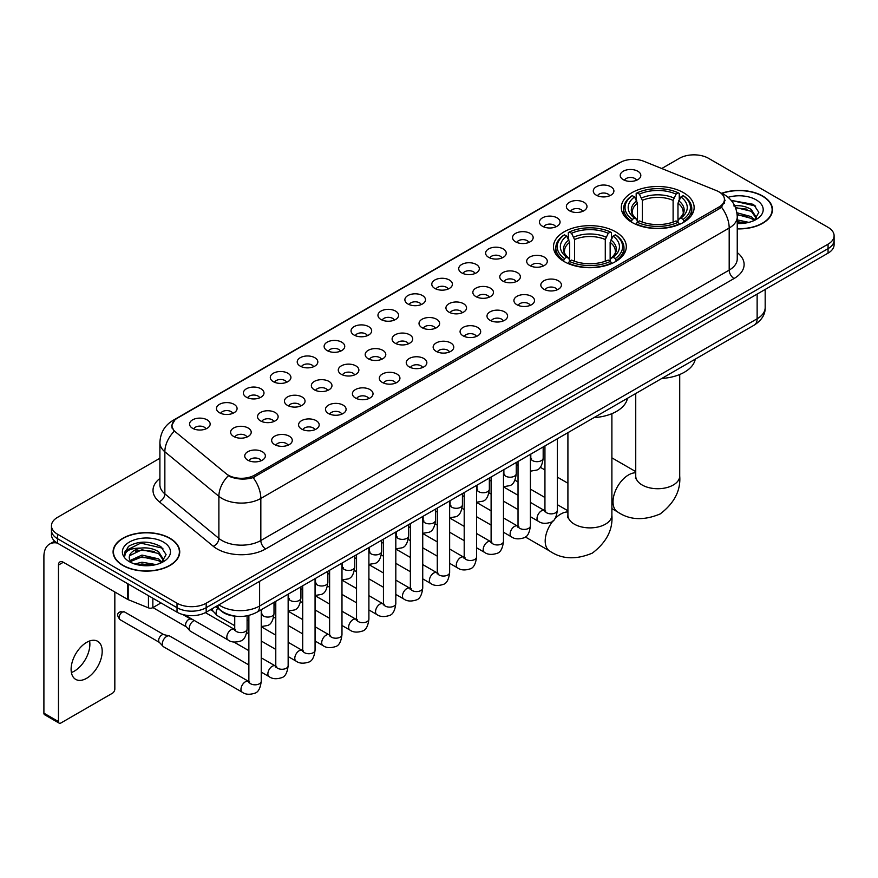 <?xml version="1.0" encoding="UTF-8"?>
<svg xmlns="http://www.w3.org/2000/svg" width="878" height="878" viewBox="0 0 878 878"><rect width="100%" height="100%" fill="white"/><g stroke="black" fill="none" stroke-linecap="round" stroke-linejoin="round"><path stroke-width="1.32" d="M615.654 231.825A36.415 21.028 0 0 0 575.968 227.259A36.415 21.028 0 0 0 553.48 246.685A36.415 21.028 0 0 0 564.148 261.556A36.415 21.028 0 0 0 603.834 266.111A36.415 21.028 0 0 0 626.31 246.685A36.415 21.028 0 0 0 615.654 231.825M683.468 192.666A36.415 21.028 0 0 0 643.783 188.101A36.415 21.028 0 0 0 621.306 207.526A36.415 21.028 0 0 0 631.973 222.397A36.415 21.028 0 0 0 671.659 226.952A36.415 21.028 0 0 0 694.136 207.526A36.415 21.028 0 0 0 683.468 192.666M596.316 195.19A10.306 5.948 180 0 1 594.263 193.5A10.306 5.948 180 0 1 597.677 186.103A10.306 5.948 180 0 1 610.89 186.773A10.306 5.948 180 0 1 612.932 193.5A10.306 5.948 180 0 1 596.316 195.19M609.628 195.805A6.179 3.567 0 0 0 607.971 194.06A6.179 3.567 0 0 0 601.88 193.16A6.179 3.567 0 0 0 597.567 195.805M569.394 210.731A10.306 5.948 180 0 1 567.353 209.041A10.306 5.948 180 0 1 570.766 201.644A10.306 5.948 180 0 1 583.969 202.313A10.306 5.948 180 0 1 586.021 209.041A10.306 5.948 180 0 1 569.394 210.731M582.718 211.346A6.179 3.567 0 0 0 581.06 209.601A6.179 3.567 0 0 0 574.969 208.701A6.179 3.567 0 0 0 570.656 211.346M542.483 226.272A10.306 5.948 180 0 1 540.431 224.581A10.306 5.948 180 0 1 543.844 217.184A10.306 5.948 180 0 1 557.058 217.854A10.306 5.948 180 0 1 559.099 224.581A10.306 5.948 180 0 1 542.483 226.272M555.796 226.886A6.179 3.567 0 0 0 554.139 225.141A6.179 3.567 0 0 0 548.048 224.241A6.179 3.567 0 0 0 543.734 226.886M515.562 241.812A10.306 5.948 180 0 1 513.52 240.122A10.306 5.948 180 0 1 516.933 232.725A10.306 5.948 180 0 1 530.136 233.394A10.306 5.948 180 0 1 532.189 240.122A10.306 5.948 180 0 1 515.562 241.812M528.885 242.427A6.179 3.567 0 0 0 527.228 240.682A6.179 3.567 0 0 0 521.137 239.782A6.179 3.567 0 0 0 516.824 242.427M488.651 257.342A10.306 5.948 180 0 1 486.599 255.663A10.306 5.948 180 0 1 490.012 248.265A10.306 5.948 180 0 1 503.226 248.935A10.306 5.948 180 0 1 505.267 255.663A10.306 5.948 180 0 1 488.651 257.342M501.964 257.967A6.179 3.567 0 0 0 500.306 256.222A6.179 3.567 0 0 0 494.215 255.322A6.179 3.567 0 0 0 489.902 257.967M461.729 272.882A10.306 5.948 180 0 1 459.688 271.203A10.306 5.948 180 0 1 463.101 263.806A10.306 5.948 180 0 1 476.304 264.476A10.306 5.948 180 0 1 478.356 271.203A10.306 5.948 180 0 1 461.729 272.882M475.053 273.508A6.179 3.567 0 0 0 473.396 271.763A6.179 3.567 0 0 0 467.305 270.863A6.179 3.567 0 0 0 462.991 273.508M434.819 288.423A10.306 5.948 180 0 1 432.766 286.744A10.306 5.948 180 0 1 436.179 279.347A10.306 5.948 180 0 1 449.393 280.016A10.306 5.948 180 0 1 451.435 286.744A10.306 5.948 180 0 1 434.819 288.423M448.131 289.049A6.179 3.567 0 0 0 446.474 287.304A6.179 3.567 0 0 0 440.383 286.404A6.179 3.567 0 0 0 436.07 289.049M407.897 303.964A10.306 5.948 180 0 1 405.856 302.284A10.306 5.948 180 0 1 409.269 294.887A10.306 5.948 180 0 1 422.472 295.546A10.306 5.948 180 0 1 424.524 302.284A10.306 5.948 180 0 1 407.897 303.964M421.22 304.578A6.179 3.567 0 0 0 419.563 302.844A6.179 3.567 0 0 0 413.472 301.944A6.179 3.567 0 0 0 409.159 304.578M380.986 319.504A10.306 5.948 180 0 1 378.934 317.825A10.306 5.948 180 0 1 382.347 310.428A10.306 5.948 180 0 1 395.561 311.086A10.306 5.948 180 0 1 397.602 317.825A10.306 5.948 180 0 1 380.986 319.504M394.299 320.119A6.179 3.567 0 0 0 392.642 318.385A6.179 3.567 0 0 0 386.55 317.474A6.179 3.567 0 0 0 382.237 320.119M354.064 335.045A10.306 5.948 180 0 1 352.023 333.366A10.306 5.948 180 0 1 355.436 325.968A10.306 5.948 180 0 1 368.639 326.627A10.306 5.948 180 0 1 370.692 333.366A10.306 5.948 180 0 1 354.064 335.045M367.388 335.659A6.179 3.567 0 0 0 365.731 333.925A6.179 3.567 0 0 0 359.64 333.014A6.179 3.567 0 0 0 355.327 335.659M327.154 350.585A10.306 5.948 180 0 1 325.101 348.906A10.306 5.948 180 0 1 328.515 341.509A10.306 5.948 180 0 1 341.729 342.168A10.306 5.948 180 0 1 343.77 348.906A10.306 5.948 180 0 1 327.154 350.585M340.466 351.2A6.179 3.567 0 0 0 338.809 349.466A6.179 3.567 0 0 0 332.718 348.555A6.179 3.567 0 0 0 328.405 351.2M300.232 366.126A10.306 5.948 180 0 1 298.191 364.447A10.306 5.948 180 0 1 301.604 357.05A10.306 5.948 180 0 1 314.807 357.708A10.306 5.948 180 0 1 316.859 364.447A10.306 5.948 180 0 1 300.232 366.126M313.556 366.741A6.179 3.567 0 0 0 311.899 365.007A6.179 3.567 0 0 0 305.807 364.096A6.179 3.567 0 0 0 301.494 366.741M273.321 381.667A10.306 5.948 180 0 1 271.269 379.987A10.306 5.948 180 0 1 274.682 372.59A10.306 5.948 180 0 1 287.896 373.249A10.306 5.948 180 0 1 289.938 379.987A10.306 5.948 180 0 1 273.321 381.667M286.634 382.281A6.179 3.567 0 0 0 284.977 380.547A6.179 3.567 0 0 0 278.886 379.636A6.179 3.567 0 0 0 274.573 382.281M246.4 397.207A10.306 5.948 180 0 1 244.358 395.517A10.306 5.948 180 0 1 247.772 388.131A10.306 5.948 180 0 1 260.975 388.789A10.306 5.948 180 0 1 263.027 395.517A10.306 5.948 180 0 1 246.4 397.207M259.723 397.822A6.179 3.567 0 0 0 258.066 396.088A6.179 3.567 0 0 0 251.975 395.177A6.179 3.567 0 0 0 247.662 397.822M219.489 412.748A10.306 5.948 180 0 1 217.437 411.058A10.306 5.948 180 0 1 220.85 403.671A10.306 5.948 180 0 1 234.064 404.33A10.306 5.948 180 0 1 236.105 411.058A10.306 5.948 180 0 1 219.489 412.748M232.802 413.362A6.179 3.567 0 0 0 231.144 411.628A6.179 3.567 0 0 0 225.053 410.717A6.179 3.567 0 0 0 220.74 413.362M192.567 428.288A10.306 5.948 180 0 1 190.526 426.598A10.306 5.948 180 0 1 193.939 419.201A10.306 5.948 180 0 1 207.142 419.871A10.306 5.948 180 0 1 209.194 426.598A10.306 5.948 180 0 1 192.567 428.288M205.891 428.903A6.179 3.567 0 0 0 204.234 427.158A6.179 3.567 0 0 0 198.143 426.258A6.179 3.567 0 0 0 193.829 428.903M623.226 179.65A10.306 5.948 180 0 1 621.185 177.96A10.306 5.948 180 0 1 624.598 170.573A10.306 5.948 180 0 1 637.801 171.232A10.306 5.948 180 0 1 639.853 177.96A10.306 5.948 180 0 1 623.226 179.65M636.55 180.264A6.179 3.567 0 0 0 634.893 178.53A6.179 3.567 0 0 0 628.802 177.619A6.179 3.567 0 0 0 624.488 180.264M529.697 265.507A10.306 5.948 180 0 1 527.656 263.828A10.306 5.948 180 0 1 531.069 256.431A10.306 5.948 180 0 1 544.272 257.089A10.306 5.948 180 0 1 546.325 263.828A10.306 5.948 180 0 1 529.697 265.507M543.021 266.122A6.179 3.567 0 0 0 541.364 264.388A6.179 3.567 0 0 0 535.273 263.488A6.179 3.567 0 0 0 530.96 266.122M502.787 281.048A10.306 5.948 180 0 1 500.745 279.369A10.306 5.948 180 0 1 504.159 271.971A10.306 5.948 180 0 1 517.361 272.63A10.306 5.948 180 0 1 519.403 279.369A10.306 5.948 180 0 1 502.787 281.048M516.11 281.662A6.179 3.567 0 0 0 514.442 279.928A6.179 3.567 0 0 0 508.351 279.017A6.179 3.567 0 0 0 504.038 281.662M475.865 296.588A10.306 5.948 180 0 1 473.824 294.909A10.306 5.948 180 0 1 477.237 287.512A10.306 5.948 180 0 1 490.44 288.171A10.306 5.948 180 0 1 492.492 294.909A10.306 5.948 180 0 1 475.865 296.588M489.189 297.203A6.179 3.567 0 0 0 487.531 295.469A6.179 3.567 0 0 0 481.44 294.558A6.179 3.567 0 0 0 477.127 297.203M448.954 312.129A10.306 5.948 180 0 1 446.913 310.45A10.306 5.948 180 0 1 450.326 303.053A10.306 5.948 180 0 1 463.529 303.711A10.306 5.948 180 0 1 465.57 310.45A10.306 5.948 180 0 1 448.954 312.129M462.278 312.744A6.179 3.567 0 0 0 460.61 311.01A6.179 3.567 0 0 0 454.519 310.099A6.179 3.567 0 0 0 450.205 312.744M422.033 327.67A10.306 5.948 180 0 1 419.991 325.99A10.306 5.948 180 0 1 423.405 318.593A10.306 5.948 180 0 1 436.607 319.252A10.306 5.948 180 0 1 438.66 325.99A10.306 5.948 180 0 1 422.033 327.67M435.356 328.284A6.179 3.567 0 0 0 433.699 326.55A6.179 3.567 0 0 0 427.608 325.639A6.179 3.567 0 0 0 423.295 328.284M395.122 343.21A10.306 5.948 180 0 1 393.081 341.531A10.306 5.948 180 0 1 396.494 334.134A10.306 5.948 180 0 1 409.697 334.792A10.306 5.948 180 0 1 411.738 341.531A10.306 5.948 180 0 1 395.122 343.21M408.446 343.825A6.179 3.567 0 0 0 406.777 342.091A6.179 3.567 0 0 0 400.686 341.18A6.179 3.567 0 0 0 396.373 343.825M368.2 358.751A10.306 5.948 180 0 1 366.159 357.061A10.306 5.948 180 0 1 369.572 349.674A10.306 5.948 180 0 1 382.786 350.333A10.306 5.948 180 0 1 384.827 357.061A10.306 5.948 180 0 1 368.2 358.751M381.524 359.365A6.179 3.567 0 0 0 379.867 357.631A6.179 3.567 0 0 0 373.776 356.72A6.179 3.567 0 0 0 369.462 359.365M341.29 374.291A10.306 5.948 180 0 1 339.248 372.601A10.306 5.948 180 0 1 342.661 365.215A10.306 5.948 180 0 1 355.864 365.874A10.306 5.948 180 0 1 357.906 372.601A10.306 5.948 180 0 1 341.29 374.291M354.613 374.906A6.179 3.567 0 0 0 352.945 373.161A6.179 3.567 0 0 0 346.854 372.261A6.179 3.567 0 0 0 342.541 374.906M314.368 389.832A10.306 5.948 180 0 1 312.327 388.142A10.306 5.948 180 0 1 315.74 380.745A10.306 5.948 180 0 1 328.954 381.414A10.306 5.948 180 0 1 330.995 388.142A10.306 5.948 180 0 1 314.368 389.832M327.692 390.447A6.179 3.567 0 0 0 326.034 388.702A6.179 3.567 0 0 0 319.943 387.802A6.179 3.567 0 0 0 315.63 390.447M287.457 405.373A10.306 5.948 180 0 1 285.416 403.682A10.306 5.948 180 0 1 288.829 396.285A10.306 5.948 180 0 1 302.032 396.955A10.306 5.948 180 0 1 304.073 403.682A10.306 5.948 180 0 1 287.457 405.373M300.781 405.987A6.179 3.567 0 0 0 299.113 404.242A6.179 3.567 0 0 0 293.022 403.342A6.179 3.567 0 0 0 288.708 405.987M260.536 420.913A10.306 5.948 180 0 1 258.494 419.223A10.306 5.948 180 0 1 261.907 411.826A10.306 5.948 180 0 1 275.121 412.495A10.306 5.948 180 0 1 277.163 419.223A10.306 5.948 180 0 1 260.536 420.913M273.859 421.528A6.179 3.567 0 0 0 272.202 419.783A6.179 3.567 0 0 0 266.111 418.883A6.179 3.567 0 0 0 261.798 421.528M233.625 436.443A10.306 5.948 180 0 1 231.583 434.764A10.306 5.948 180 0 1 234.997 427.366A10.306 5.948 180 0 1 248.2 428.036A10.306 5.948 180 0 1 250.241 434.764A10.306 5.948 180 0 1 233.625 436.443M246.948 437.068A6.179 3.567 0 0 0 245.28 435.323A6.179 3.567 0 0 0 239.189 434.423A6.179 3.567 0 0 0 234.876 437.068M543.844 289.213A10.306 5.948 180 0 1 541.792 287.534A10.306 5.948 180 0 1 545.205 280.137A10.306 5.948 180 0 1 558.419 280.795A10.306 5.948 180 0 1 560.46 287.534A10.306 5.948 180 0 1 543.844 289.213M557.157 289.828A6.179 3.567 0 0 0 555.5 288.094A6.179 3.567 0 0 0 549.409 287.183A6.179 3.567 0 0 0 545.095 289.828M516.923 304.754A10.306 5.948 180 0 1 514.881 303.064A10.306 5.948 180 0 1 518.294 295.677A10.306 5.948 180 0 1 531.497 296.336A10.306 5.948 180 0 1 533.55 303.064A10.306 5.948 180 0 1 516.923 304.754M530.246 305.368A6.179 3.567 0 0 0 528.589 303.634A6.179 3.567 0 0 0 522.487 302.723A6.179 3.567 0 0 0 518.185 305.368M490.012 320.294A10.306 5.948 180 0 1 487.959 318.604A10.306 5.948 180 0 1 491.373 311.218A10.306 5.948 180 0 1 504.587 311.877A10.306 5.948 180 0 1 506.628 318.604A10.306 5.948 180 0 1 490.012 320.294M503.324 320.909A6.179 3.567 0 0 0 501.667 319.175A6.179 3.567 0 0 0 495.576 318.264A6.179 3.567 0 0 0 491.263 320.909M463.09 335.835A10.306 5.948 180 0 1 461.049 334.145A10.306 5.948 180 0 1 464.462 326.748A10.306 5.948 180 0 1 477.665 327.417A10.306 5.948 180 0 1 479.717 334.145A10.306 5.948 180 0 1 463.09 335.835M476.414 336.45A6.179 3.567 0 0 0 474.757 334.705A6.179 3.567 0 0 0 468.665 333.805A6.179 3.567 0 0 0 464.352 336.45M436.179 351.376A10.306 5.948 180 0 1 434.127 349.685A10.306 5.948 180 0 1 437.54 342.288A10.306 5.948 180 0 1 450.754 342.958A10.306 5.948 180 0 1 452.796 349.685A10.306 5.948 180 0 1 436.179 351.376M449.492 351.99A6.179 3.567 0 0 0 447.835 350.245A6.179 3.567 0 0 0 441.744 349.345A6.179 3.567 0 0 0 437.431 351.99M409.258 366.916A10.306 5.948 180 0 1 407.216 365.226A10.306 5.948 180 0 1 410.63 357.829A10.306 5.948 180 0 1 423.833 358.498A10.306 5.948 180 0 1 425.885 365.226A10.306 5.948 180 0 1 409.258 366.916M422.581 367.531A6.179 3.567 0 0 0 420.924 365.786A6.179 3.567 0 0 0 414.833 364.886A6.179 3.567 0 0 0 410.52 367.531M382.347 382.446A10.306 5.948 180 0 1 380.295 380.767A10.306 5.948 180 0 1 383.708 373.369A10.306 5.948 180 0 1 396.922 374.039A10.306 5.948 180 0 1 398.963 380.767A10.306 5.948 180 0 1 382.347 382.446M395.66 383.071A6.179 3.567 0 0 0 394.002 381.326A6.179 3.567 0 0 0 387.911 380.426A6.179 3.567 0 0 0 383.598 383.071M355.425 397.986A10.306 5.948 180 0 1 353.384 396.307A10.306 5.948 180 0 1 356.797 388.91A10.306 5.948 180 0 1 370 389.58A10.306 5.948 180 0 1 372.052 396.307A10.306 5.948 180 0 1 355.425 397.986M368.749 398.612A6.179 3.567 0 0 0 367.092 396.867A6.179 3.567 0 0 0 361.001 395.967A6.179 3.567 0 0 0 356.688 398.612M328.515 413.527A10.306 5.948 180 0 1 326.462 411.848A10.306 5.948 180 0 1 329.876 404.451A10.306 5.948 180 0 1 343.089 405.12A10.306 5.948 180 0 1 345.131 411.848A10.306 5.948 180 0 1 328.515 413.527M341.827 414.153A6.179 3.567 0 0 0 340.17 412.408A6.179 3.567 0 0 0 334.079 411.508A6.179 3.567 0 0 0 329.766 414.153M301.593 429.068A10.306 5.948 180 0 1 299.552 427.388A10.306 5.948 180 0 1 302.965 419.991A10.306 5.948 180 0 1 316.168 420.661A10.306 5.948 180 0 1 318.22 427.388A10.306 5.948 180 0 1 301.593 429.068M314.917 429.693A6.179 3.567 0 0 0 313.259 427.948A6.179 3.567 0 0 0 307.168 427.048A6.179 3.567 0 0 0 302.855 429.693M274.682 444.608A10.306 5.948 180 0 1 272.63 442.929A10.306 5.948 180 0 1 276.043 435.532A10.306 5.948 180 0 1 289.257 436.19A10.306 5.948 180 0 1 291.298 442.929A10.306 5.948 180 0 1 274.682 444.608M287.995 445.223A6.179 3.567 0 0 0 286.338 443.489A6.179 3.567 0 0 0 280.247 442.589A6.179 3.567 0 0 0 275.933 445.223M247.761 460.149A10.306 5.948 180 0 1 245.719 458.47A10.306 5.948 180 0 1 249.132 451.072A10.306 5.948 180 0 1 262.335 451.731A10.306 5.948 180 0 1 264.388 458.47A10.306 5.948 180 0 1 247.761 460.149M261.084 460.763A6.179 3.567 0 0 0 259.427 459.029A6.179 3.567 0 0 0 253.336 458.118A6.179 3.567 0 0 0 249.023 460.763M716.514 190.647A18.548 10.712 180 0 1 718.994 191.854A18.548 10.712 180 0 1 724.427 199.427A18.548 10.712 180 0 1 718.994 206.999L254.521 475.163A18.548 10.712 180 0 1 226.206 473.725L175.381 431.822A18.548 10.712 180 0 1 172.022 425.676A18.548 10.712 180 0 1 177.455 418.104L620.175 162.507A18.548 10.712 180 0 1 643.925 161.311L716.514 190.647M237.049 616.334A20.611 11.897 180 0 1 221.607 611.297L215.889 606.577M737.246 228.873A33.32 19.239 0 0 0 772.475 209.666A33.32 19.239 0 0 0 762.719 196.057A33.32 19.239 0 0 0 721.661 193.281M169.981 538.269A33.32 19.239 0 0 0 133.665 534.098A33.32 19.239 0 0 0 113.086 551.878A33.32 19.239 0 0 0 122.854 565.476A33.32 19.239 0 0 0 159.17 569.646A33.32 19.239 0 0 0 179.738 551.878A33.32 19.239 0 0 0 169.981 538.269M725.151 200.206L721.518 207.186L719.719 208.503L253.16 477.588C245.401 479.816 237.773 479.542 230.277 476.765L228.28 475.788A24.046 16.089 129.5 0 0 218.885 496.322L164.855 451.775A27.481 15.87 180 0 1 159.895 442.677L159.895 484.755A27.481 15.87 0 0 0 164.855 493.853L218.885 538.401A27.481 15.87 0 0 0 221.969 540.519A27.481 15.87 0 0 0 260.832 540.519L729.19 270.106A27.481 15.87 0 0 0 737.246 258.889L737.246 216.811A27.481 15.87 180 0 1 729.19 228.039A24.046 13.883 -120 0 0 721.518 207.186M159.895 458.261L57.509 517.372A20.611 11.897 0 0 0 51.462 525.79L51.462 534.768A20.611 11.897 0 0 0 57.509 543.186L177.027 612.185L177.027 607.697A20.611 11.897 0 0 0 206.176 607.697L828.064 248.65A20.611 11.897 0 0 0 834.1 240.232A20.611 11.897 0 0 1 828.064 248.65L206.176 607.697A20.611 11.897 0 0 1 177.027 607.697L57.509 538.697L177.027 607.697L177.027 603.208A20.611 11.897 0 0 0 206.176 603.208L828.064 244.161A20.611 11.897 0 0 0 834.1 235.754A20.611 11.897 0 0 0 828.064 227.336L708.546 158.325A20.611 11.897 0 0 0 679.396 158.325L661.76 168.51M51.462 530.279A20.611 11.897 0 0 0 57.509 538.697A20.611 11.897 0 0 1 51.462 530.279M737.246 252.601A34.352 19.832 180 0 1 734.052 278.524L265.694 548.926A34.352 19.832 180 0 1 217.107 548.926A34.352 19.832 180 0 1 213.255 546.281L159.236 501.733A6.87 4.599 -50.5 0 0 164.855 493.853L164.855 451.775A24.046 16.089 129.5 0 1 174.184 431.307L171.55 425.676L174.941 419.893M51.462 525.79A20.611 11.897 0 0 0 57.509 534.208L177.027 603.208M177.027 612.185A20.611 11.897 0 0 0 206.176 612.185L828.064 253.138A20.611 11.897 0 0 0 834.1 244.721L834.1 235.754M737.246 228.675A32.98 19.042 0 0 0 772.135 209.666A32.98 19.042 0 0 0 762.477 196.2A32.98 19.042 0 0 0 721.946 193.412M737.246 219.884L748.824 222.375M737.246 221.673L745.861 222.99M736.916 212.761L751.294 216.636L754.839 220.005M737.136 214.539L751.294 218.413L753.917 220.619M733.745 205.858C740.341 205.167 746.19 206.385 751.294 209.513L756.331 217.426L756.21 218.732M735.446 207.471L751.294 211.291L756.276 218.315M737.246 223.506A24.046 13.883 0 0 0 756.156 219.478A24.046 13.883 0 0 0 756.156 199.844A24.046 13.883 0 0 0 728.114 197.331M754.202 220.499L758.822 212.366L753.543 204.365L731.187 200.393M731.78 201.117L733.481 200.897L755.673 206.067M735.599 207.856L747.079 209.173M737.169 214.945L747.079 216.295M737.246 222.068L745.609 223.034M123.096 565.344A32.98 19.042 0 0 0 159.039 569.471A32.98 19.042 0 0 0 179.397 551.878A32.98 19.042 0 0 0 169.739 538.412A32.98 19.042 0 0 0 133.796 534.285A32.98 19.042 0 0 0 113.438 551.878A32.98 19.042 0 0 0 123.096 565.344M134.685 563.994L141.973 562.216L156.086 564.587M137.539 564.784L141.973 563.994L153.123 565.212M130.054 560.515L141.973 555.094L158.556 558.847L162.101 562.216M130.646 561.481L141.973 556.871L158.556 560.625L161.179 562.842M161.464 562.71L166.085 554.578L160.806 546.577C149.512 540.738 138.724 540.672 128.473 546.379L124.511 553.634L124.885 555.961C125.115 550.736 130.482 548.102 141.007 548.07A17.176 9.921 0 0 0 129.242 557.486A17.176 9.921 0 0 0 130.076 560.537L132.117 563.039M141.007 548.07C147.603 547.378 153.452 548.596 158.556 551.724L163.593 559.637L163.473 560.943M129.242 557.684L129.823 555.576L141.973 549.749L158.556 553.502L163.538 560.526M163.418 542.055A24.046 13.883 0 0 0 129.406 542.055A24.046 13.883 0 0 0 129.406 561.69A24.046 13.883 0 0 0 163.418 561.69A24.046 13.883 0 0 0 163.418 542.055M124.511 553.798L125.258 550.857L140.743 543.109L162.935 548.278M135.431 551.219L140.743 550.232L154.341 551.384M135.431 558.342L140.743 557.354L154.341 558.507M138 564.883L152.871 565.245M631.315 222.013L632.292 219.401A32.706 18.888 0 0 1 632.292 195.651L634.542 196.957A29.545 17.055 0 0 0 634.542 218.106L636.769 219.368L637.483 222.024M637.483 220.938L637.483 203.18L634.542 196.957M636.177 199.767L636.177 193.401L637.154 192.853A32.706 18.888 0 0 1 678.288 192.853L676.049 194.148A29.545 17.055 0 0 0 639.404 194.148L642.345 200.371L642.345 222.09M673.108 222.09L673.108 200.371L676.049 194.148M661.825 378.451A37.787 21.818 0 0 0 695.288 359.124M636.177 223.901A34.077 19.678 0 0 0 679.265 223.901L678.288 222.211A32.706 18.888 0 0 1 637.154 222.211L636.177 224.483M679.265 224.483L679.265 223.901M632.292 195.651L631.315 196.211A34.077 19.678 0 0 0 623.643 208.657A34.077 19.678 0 0 0 631.315 221.091M678.288 192.853L679.265 193.401L679.265 199.767M637.154 222.211L639.404 220.916A29.545 17.055 0 0 0 676.049 220.916L678.288 222.211M634.542 218.106L632.292 219.401M639.404 194.148L637.154 192.853M636.769 200.777A26.428 15.255 0 0 0 636.769 219.368L636.89 219.456C633.137 215.823 631.6 213.354 632.303 212.059A25.418 14.674 0 0 1 637.483 203.18M684.127 221.091A34.077 19.678 0 0 0 691.798 208.657A34.077 19.678 0 0 0 684.127 196.211L683.15 195.651A32.706 18.888 0 0 1 683.15 219.401L684.127 222.013M683.15 219.401L680.9 218.106A29.545 17.055 0 0 0 680.9 196.957L683.15 195.651M680.9 196.957L677.97 203.18L677.97 220.938L678.683 219.368L680.9 218.106M677.97 203.18A25.418 14.674 0 0 1 683.15 212.059C683.841 213.365 682.305 215.823 678.562 219.456L678.683 219.368A26.428 15.255 0 0 0 678.683 200.777M677.97 222.024L677.97 220.938M563.489 261.161L564.466 258.56A32.706 18.888 0 0 1 564.466 234.81L566.716 236.105A29.545 17.055 0 0 0 566.716 257.265L568.944 258.527L569.657 261.183M569.657 260.097L569.657 242.339L566.716 236.105M568.351 238.926L568.351 232.56L569.328 232.011A32.706 18.888 0 0 1 610.473 232.011L608.224 233.307A29.545 17.055 0 0 0 571.578 233.307L574.519 239.529L574.519 261.249M605.282 261.249L605.282 239.529L608.224 233.307M594 417.61A37.787 21.818 0 0 0 627.463 398.283M568.351 263.049A34.077 19.678 0 0 0 611.45 263.049L610.473 261.37A32.706 18.888 0 0 1 569.328 261.37L568.351 263.641M611.45 263.641L611.45 263.049M564.466 234.81L563.489 235.37A34.077 19.678 0 0 0 555.818 247.805A34.077 19.678 0 0 0 563.489 260.25M610.473 232.011L611.45 232.56L611.45 238.926M569.328 261.37L571.578 260.075A29.545 17.055 0 0 0 608.224 260.075L610.473 261.37M566.716 257.265L564.466 258.56M571.578 233.307L569.328 232.011M568.944 239.935A26.428 15.255 0 0 0 568.944 258.527L569.065 258.604C565.311 254.982 563.786 252.513 564.477 251.218A25.418 14.674 0 0 1 569.657 242.339M616.301 260.25A34.077 19.678 0 0 0 623.984 247.805A34.077 19.678 0 0 0 616.301 235.37L615.324 234.81A32.706 18.888 0 0 1 615.324 258.56L616.301 261.161M615.324 258.56L613.074 257.265A29.545 17.055 0 0 0 613.074 236.105L615.324 234.81M613.074 236.105L610.144 242.339L610.144 260.097L610.858 258.527L613.074 257.265M610.144 242.339A25.418 14.674 0 0 1 615.324 251.218C616.016 252.524 614.479 254.982 610.737 258.604L610.858 258.527A26.428 15.255 0 0 0 610.858 239.935M610.144 261.183L610.144 260.097M234.733 625.718L217.415 615.719A6.179 3.567 -60 0 1 216.921 615.313A6.179 3.567 -60 0 1 216.131 612.888A6.179 3.567 -60 0 1 217.722 608.081M213.42 611.428A4.467 2.579 -60 0 1 213.058 611.132A4.467 2.579 -60 0 1 212.487 609.387A4.467 2.579 -60 0 1 212.575 608.487M248.869 664.953L190.504 631.26A6.179 3.567 -60 0 1 189.999 630.854A6.179 3.567 -60 0 1 189.22 628.428A6.179 3.567 -60 0 1 193.588 620.856A6.179 3.567 -60 0 1 194.323 620.505M186.498 626.969A4.467 2.579 -60 0 1 186.136 626.672A4.467 2.579 -60 0 1 185.576 624.916A4.467 2.579 -60 0 1 188.737 619.451A4.467 2.579 -60 0 1 190.537 619.067L192.644 619.539M261.238 609.727L261.238 681.251C260.382 688.429 258.165 692.435 254.565 693.28C249.451 694.86 245.346 694.509 242.24 692.215L163.582 646.801A6.179 3.567 -60 0 1 163.088 646.395A6.179 3.567 -60 0 1 162.298 643.969A6.179 3.567 -60 0 1 166.677 636.396A6.179 3.567 -60 0 1 169.169 635.859A6.179 3.567 -60 0 1 169.761 636.089L249.681 681.997M159.587 642.509A4.467 2.579 -60 0 1 159.225 642.213A4.467 2.579 -60 0 1 158.655 640.457A4.467 2.579 -60 0 1 161.815 634.992A4.467 2.579 -60 0 1 163.615 634.607L169.169 635.859M89.589 640.995A21.983 12.698 -60 0 1 74.323 671.154A21.983 12.698 -60 0 1 71.392 672.526M86.659 678.277A21.983 12.698 120 0 0 101.014 658.895A21.983 12.698 120 0 0 97.645 641.28A21.983 12.698 120 0 0 86.659 642.367A21.983 12.698 120 0 0 72.292 661.749A21.983 12.698 120 0 0 75.662 679.363A21.983 12.698 120 0 0 86.659 678.277M152.849 598.225L152.849 607.631L160.992 602.923M57.268 543.043A27.481 15.87 -120 0 0 49.596 544.064A27.481 15.87 -120 0 0 43.9 556.641L43.9 713.166L58.475 721.584L58.475 565.059A6.87 3.962 60 0 1 59.902 561.92A6.87 3.962 60 0 1 63.337 562.26L127.738 599.444L127.738 583.727M58.475 721.584A3.435 1.986 120 0 0 59.188 723.154L44.613 714.736A3.435 1.986 -60 0 1 43.9 713.166M59.188 723.154A3.435 1.986 120 0 0 60.9 722.989L112.406 693.247A3.435 1.986 120 0 0 114.831 689.043L114.831 591.991M152.849 607.631A3.435 1.986 180 0 1 148.448 607.85L128.199 599.663A3.435 1.986 180 0 1 127.738 599.444M254.521 475.163L254.521 477.05M718.994 206.999L718.994 208.92M265.694 548.926A6.87 3.962 60 0 1 260.832 540.519L260.832 498.441A27.481 15.87 180 0 1 221.969 498.441A27.481 15.87 180 0 1 218.885 496.322L218.885 538.401A6.87 4.599 -50.5 0 1 213.255 546.281M737.246 216.811C736.774 206.934 732.428 199.525 724.207 194.587L720.739 192.897A24.046 11.26 112 0 0 720.421 192.776M253.16 477.588A24.046 13.883 60 0 1 260.832 498.441L729.19 228.039L729.19 270.106A6.87 3.962 60 0 0 734.052 278.524M175.413 419.508A24.046 13.883 -120 0 0 172.922 420.441C164.702 425.38 160.356 432.788 159.895 442.677M172.922 420.441L618.145 163.396A24.046 13.883 60 0 1 619.967 162.617M159.236 501.733A34.352 19.832 180 0 1 159.895 478.455M206.176 603.208L206.176 612.185M828.064 244.161L828.064 253.138M57.509 534.208L57.509 543.186M218.907 604.832A27.481 15.87 0 0 0 220.751 606.018A27.481 15.87 0 0 0 259.614 606.018L757.132 318.78A27.481 15.87 0 0 0 765.177 307.563C765.375 314.379 761.753 320.218 754.279 325.069L256.771 612.306A13.741 7.935 60 0 0 259.614 606.018L259.614 581.324M757.132 294.097L757.132 318.78A13.741 7.935 60 0 1 754.279 325.069M217.788 605.48A13.741 9.186 129.5 0 0 220.18 609.947L216.01 606.5M679.715 374.5L679.715 476.03A21.983 12.698 180 0 1 673.272 485.007A21.983 12.698 180 0 1 642.18 485.007A21.983 12.698 180 0 1 635.738 476.03L635.452 478.62M679.715 476.03C680.845 490.495 674.337 503.127 660.179 513.948C643.739 520.797 629.537 520.116 617.574 511.907A21.983 12.698 -60 0 1 614.205 494.281A21.983 12.698 -60 0 1 628.571 474.91A21.983 12.698 -60 0 1 635.738 472.792M673.108 200.371A25.418 14.674 0 0 0 642.345 200.371M673.821 197.978A26.428 15.255 0 0 0 641.62 197.978M611.889 413.659L611.889 515.188A21.983 12.698 180 0 1 605.447 524.166A21.983 12.698 180 0 1 574.355 524.166A21.983 12.698 180 0 1 567.912 515.188L567.627 517.779M554.72 518.953A21.983 12.698 -60 0 1 560.746 514.069A21.983 12.698 -60 0 1 567.912 511.951M611.889 515.188C613.02 529.654 606.511 542.286 592.354 553.107C575.913 559.955 561.711 559.275 549.76 551.066A21.983 12.698 -60 0 1 553.392 520.445M605.282 239.529A25.418 14.674 0 0 0 574.519 239.529M605.996 237.137A26.428 15.255 0 0 0 573.795 237.137M557.31 438.791L557.31 510.305A6.179 3.567 180 0 1 555.214 512.982A6.179 3.567 180 0 1 546.753 512.829A6.179 3.567 180 0 1 544.942 510.305L544.744 511.644L545.304 511.183M557.31 510.305C556.465 517.493 554.237 521.499 550.638 522.344C545.534 523.925 541.43 523.562 538.324 521.269A6.179 3.567 -60 0 1 537.369 516.319A6.179 3.567 -60 0 1 541.408 510.864A6.179 3.567 -60 0 1 541.682 510.722A6.179 3.567 -60 0 1 544.503 510.557L545.754 511.062M530.4 454.332L530.4 525.845A6.179 3.567 180 0 1 528.304 528.523A6.179 3.567 180 0 1 519.842 528.369A6.179 3.567 180 0 1 518.031 525.845L517.833 527.184L518.382 526.723M530.4 525.845C529.544 533.034 527.327 537.04 523.727 537.885C518.613 539.465 514.508 539.103 511.402 536.809A6.179 3.567 -60 0 1 510.458 531.859A6.179 3.567 -60 0 1 514.497 526.405A6.179 3.567 -60 0 1 514.771 526.262A6.179 3.567 -60 0 1 517.592 526.098L518.843 526.602M503.478 469.873L503.478 541.386A6.179 3.567 180 0 1 501.382 544.064A6.179 3.567 180 0 1 492.92 543.91A6.179 3.567 180 0 1 491.109 541.386L490.912 542.725L491.471 542.264M503.478 541.386C502.633 548.563 500.405 552.58 496.805 553.425C491.702 555.006 487.597 554.644 484.491 552.35A6.179 3.567 -60 0 1 483.537 547.4A6.179 3.567 -60 0 1 487.575 541.945A6.179 3.567 -60 0 1 487.85 541.803A6.179 3.567 -60 0 1 490.67 541.638L491.921 542.143M476.567 485.413L476.567 556.926A6.179 3.567 180 0 1 474.471 559.604A6.179 3.567 180 0 1 466.009 559.451A6.179 3.567 180 0 1 464.199 556.926L464.001 558.265L464.55 557.804M476.567 556.926C475.711 564.104 473.494 568.121 469.895 568.955C464.78 570.535 460.676 570.184 457.57 567.89A6.179 3.567 -60 0 1 456.626 562.941A6.179 3.567 -60 0 1 460.665 557.486A6.179 3.567 -60 0 1 460.939 557.343A6.179 3.567 -60 0 1 463.76 557.179L465.011 557.673M449.646 500.954L449.646 572.467A6.179 3.567 180 0 1 447.55 575.145A6.179 3.567 180 0 1 439.088 574.991A6.179 3.567 180 0 1 437.277 572.467L437.079 573.806L437.639 573.345M449.646 572.467C448.801 579.645 446.573 583.661 442.973 584.496C437.87 586.076 433.765 585.725 430.659 583.431A6.179 3.567 -60 0 1 429.704 578.481A6.179 3.567 -60 0 1 433.743 573.027A6.179 3.567 -60 0 1 434.017 572.884A6.179 3.567 -60 0 1 436.838 572.719L438.089 573.213M422.735 516.483L422.735 588.008A6.179 3.567 180 0 1 420.639 590.685A6.179 3.567 180 0 1 412.177 590.532A6.179 3.567 180 0 1 410.366 588.008L410.169 589.347L410.717 588.886M422.735 588.008C421.879 595.185 419.662 599.202 416.062 600.036C410.948 601.617 406.843 601.265 403.737 598.972A6.179 3.567 -60 0 1 402.793 594.022A6.179 3.567 -60 0 1 406.832 588.567A6.179 3.567 -60 0 1 407.107 588.425A6.179 3.567 -60 0 1 409.927 588.26L411.178 588.754M395.813 532.024L395.813 603.548A6.179 3.567 180 0 1 393.717 606.226A6.179 3.567 180 0 1 385.255 606.072A6.179 3.567 180 0 1 383.445 603.548L383.247 604.887L383.807 604.426M395.813 603.548C394.968 610.726 392.74 614.743 389.141 615.577C384.037 617.157 379.933 616.806 376.827 614.512A6.179 3.567 -60 0 1 375.872 609.562A6.179 3.567 -60 0 1 379.911 604.108A6.179 3.567 -60 0 1 380.185 603.954A6.179 3.567 -60 0 1 383.006 603.801L384.257 604.294M368.903 547.565L368.903 619.089A6.179 3.567 180 0 1 366.806 621.767A6.179 3.567 180 0 1 358.345 621.613A6.179 3.567 180 0 1 356.534 619.089L356.336 620.417L356.885 619.967M368.903 619.089C368.047 626.266 365.83 630.283 362.23 631.117C357.116 632.698 353.011 632.347 349.905 630.053A6.179 3.567 -60 0 1 348.961 625.092A6.179 3.567 -60 0 1 353 619.649A6.179 3.567 -60 0 1 353.274 619.495A6.179 3.567 -60 0 1 356.095 619.341L357.346 619.835M341.981 563.105L341.981 634.629A6.179 3.567 180 0 1 339.885 637.307A6.179 3.567 180 0 1 331.423 637.154A6.179 3.567 180 0 1 329.612 634.629L329.415 635.957L329.974 635.507M341.981 634.629C341.136 641.807 338.908 645.824 335.308 646.658C330.205 648.238 326.1 647.887 322.994 645.593A6.179 3.567 -60 0 1 322.039 640.633A6.179 3.567 -60 0 1 326.078 635.189A6.179 3.567 -60 0 1 326.353 635.035A6.179 3.567 -60 0 1 329.173 634.882L330.424 635.376M315.07 578.646L315.07 650.17A6.179 3.567 180 0 1 312.974 652.848A6.179 3.567 180 0 1 304.512 652.694A6.179 3.567 180 0 1 302.701 650.17L302.504 651.498L303.053 651.048M315.07 650.17C314.214 657.348 311.997 661.353 308.397 662.199C303.283 663.779 299.178 663.428 296.073 661.134A6.179 3.567 -60 0 1 295.129 656.173A6.179 3.567 -60 0 1 299.168 650.73A6.179 3.567 -60 0 1 299.442 650.576A6.179 3.567 -60 0 1 302.262 650.422L303.514 650.916M288.149 594.186L288.149 665.711A6.179 3.567 180 0 1 286.052 668.388A6.179 3.567 180 0 1 277.591 668.235A6.179 3.567 180 0 1 275.78 665.711L275.582 667.039L276.142 666.589M288.149 665.711C287.304 672.888 285.076 676.894 281.476 677.739C276.372 679.32 272.268 678.968 269.162 676.675A6.179 3.567 -60 0 1 268.207 671.714A6.179 3.567 -60 0 1 272.246 666.27A6.179 3.567 -60 0 1 272.52 666.117A6.179 3.567 -60 0 1 275.341 665.963L276.592 666.457M122.272 612.164A4.467 2.579 -60 0 1 124.5 611.933L120.034 611.933A4.467 2.579 60 0 1 122.272 612.164A4.467 2.579 -60 0 0 119.353 616.093A4.467 2.579 -60 0 0 120.034 619.67L159.379 642.389M261.238 681.251A6.179 3.567 180 0 1 259.142 683.929A6.179 3.567 180 0 1 250.68 683.775A6.179 3.567 180 0 1 248.869 681.251L248.672 682.579L249.22 682.129M242.24 692.215A6.179 3.567 -60 0 1 241.296 687.255A6.179 3.567 -60 0 1 245.335 681.811A6.179 3.567 -60 0 1 245.61 681.657A6.179 3.567 -60 0 1 248.43 681.504M543.175 446.957L543.175 458.107A6.179 3.567 180 0 1 541.078 460.785A6.179 3.567 180 0 1 532.617 460.632A6.179 3.567 180 0 1 530.806 458.107L530.806 454.091M516.253 462.486L516.253 473.648A6.179 3.567 180 0 1 514.168 476.326A6.179 3.567 180 0 1 505.706 476.172A6.179 3.567 180 0 1 503.884 473.648L503.884 469.631M489.342 478.027L489.342 489.189A6.179 3.567 180 0 1 487.246 491.867A6.179 3.567 180 0 1 478.784 491.713A6.179 3.567 180 0 1 476.974 489.189L476.974 485.172M462.421 493.568L462.421 504.729A6.179 3.567 180 0 1 460.335 507.407A6.179 3.567 180 0 1 451.874 507.254A6.179 3.567 180 0 1 450.063 504.729L450.063 500.712M435.51 509.108L435.51 520.27A6.179 3.567 180 0 1 433.414 522.948A6.179 3.567 180 0 1 424.952 522.794A6.179 3.567 180 0 1 423.141 520.27L423.141 516.253M408.588 524.649L408.588 535.799A6.179 3.567 180 0 1 406.503 538.488A6.179 3.567 180 0 1 398.041 538.335A6.179 3.567 180 0 1 396.23 535.799L396.23 531.794M381.678 540.189L381.678 551.34A6.179 3.567 180 0 1 379.581 554.018A6.179 3.567 180 0 1 371.12 553.864A6.179 3.567 180 0 1 369.309 551.34L369.309 547.334M354.756 555.73L354.756 566.881A6.179 3.567 180 0 1 352.671 569.559A6.179 3.567 180 0 1 344.209 569.405A6.179 3.567 180 0 1 342.398 566.881L342.398 562.875M327.845 571.271L327.845 582.421A6.179 3.567 180 0 1 325.749 585.099A6.179 3.567 180 0 1 317.287 584.946A6.179 3.567 180 0 1 315.476 582.421L315.476 578.415M300.924 586.811L300.924 597.962A6.179 3.567 180 0 1 298.838 600.64A6.179 3.567 180 0 1 290.377 600.486A6.179 3.567 180 0 1 288.566 597.962L288.566 593.956M274.013 602.352L274.013 613.502A6.179 3.567 180 0 1 271.917 616.18A6.179 3.567 180 0 1 263.455 616.027A6.179 3.567 180 0 1 261.644 613.502L261.644 609.486M247.091 615.818L247.091 629.043A6.179 3.567 180 0 1 245.006 631.721A6.179 3.567 180 0 1 236.544 631.567A6.179 3.567 180 0 1 234.733 629.043L234.733 616.169M184.786 615.006L228.104 640.007A6.179 3.567 -60 0 1 227.161 635.057A6.179 3.567 -60 0 1 231.199 629.603A6.179 3.567 -60 0 1 231.474 629.46A6.179 3.567 -60 0 1 234.283 629.296L205.386 612.614M58.475 565.059L63.337 562.26M128.199 583.991L128.199 599.663M148.448 607.85L148.448 595.69M172.022 425.676L172.022 428.069M724.427 199.427L724.427 203.367M618.145 163.396L622.557 161.343M256.771 612.306C245.708 617.86 234.656 617.86 223.594 612.306L220.18 609.947M765.177 307.563L765.177 289.444M772.135 212.421L772.135 209.666M179.397 554.633L179.397 551.878M113.438 554.633L113.438 551.878M617.574 511.907L611.889 508.614M567.912 483.229L557.31 477.105M544.942 469.971L540.2 467.228M623.643 214.934L623.643 208.657M691.798 214.934L691.798 208.657M635.738 471.607L611.889 457.844M635.738 393.509L635.738 476.03M549.76 551.066L525.307 536.952M555.818 254.093L555.818 247.805M623.984 254.093L623.984 247.805M567.912 510.766L557.31 504.652M544.942 497.508L530.4 489.112M518.031 481.967L514.914 480.167M567.912 432.667L567.912 515.188M538.324 521.269L530.4 516.703M518.031 509.558L503.478 501.162M491.109 494.018L488.969 492.788M544.942 445.925L544.942 510.305M544.503 510.557L530.4 502.414M518.031 495.28L503.478 486.873M511.402 536.809L503.478 532.244M491.109 525.099L476.567 516.703M464.199 509.558L462.058 508.318M518.031 461.466L518.031 525.845M517.592 526.098L503.478 517.954M491.109 510.82L476.567 502.414M484.491 552.35L476.567 547.773M464.199 540.639L449.646 532.244M437.277 525.099L435.137 523.859M491.109 477.006L491.109 541.386M490.67 541.638L476.567 533.495M464.199 526.361L449.646 517.954M457.57 567.89L449.646 563.314M437.277 556.18L422.735 547.773M410.366 540.639L408.226 539.399M464.199 492.547L464.199 556.926M463.76 557.179L449.646 549.035M437.277 541.902L422.735 533.495M430.659 583.431L422.735 578.854M410.366 571.721L395.813 563.314M383.445 556.18L381.304 554.94M437.277 508.088L437.277 572.467M436.838 572.719L422.735 564.576M410.366 557.442L395.813 549.035M403.737 598.972L395.813 594.395M383.445 587.261L368.903 578.854M356.534 571.721L354.394 570.48M410.366 523.628L410.366 588.008M409.927 588.26L395.813 580.117M383.445 572.972L368.903 564.576M376.827 614.512L368.903 609.936M356.534 602.802L341.981 594.395M329.612 587.261L327.472 586.021M383.445 539.169L383.445 603.548M383.006 603.801L368.903 595.657M356.534 588.512L341.981 580.117M349.905 630.053L341.981 625.476M329.612 618.342L315.07 609.936M302.701 602.802L300.561 601.562M356.534 554.709L356.534 619.089M356.095 619.341L341.981 611.198M329.612 604.053L315.07 595.657M322.994 645.593L315.07 641.017M302.701 633.872L288.149 625.476M275.78 618.342L273.64 617.102M329.612 570.25L329.612 634.629M329.173 634.882L315.07 626.738M302.701 619.594L288.149 611.198M296.073 661.134L288.149 656.557M275.78 649.413L261.238 641.017M248.869 633.872L246.729 632.643M210.457 609.716L213.211 611.308M302.701 585.791L302.701 650.17M302.262 650.422L288.149 642.279M275.78 635.134L261.238 626.738M213.058 611.132L216.921 615.313M269.162 676.675L261.238 672.098M152.926 607.587L186.301 626.848M275.78 601.331L275.78 665.711M275.341 665.963L261.238 657.82M248.869 650.675L233.943 642.059M186.136 626.672L189.999 630.854M182.843 614.545L190.767 619.111M248.869 615.434L248.869 681.251M159.225 642.213L163.088 646.395M124.5 611.933L163.846 634.651M120.034 619.67C116.895 615.785 116.895 613.206 120.034 611.933M531.618 458.854L530.367 458.36M530.4 471.168L536.502 470.136C540.102 469.302 542.33 465.285 543.175 458.107M518.031 465.516L516.253 464.495M531.157 458.985L530.608 459.446L530.806 458.107M504.707 474.394L503.445 473.9M503.478 486.708L509.591 485.677C513.191 484.843 515.408 480.826 516.253 473.648M491.109 481.056L489.342 480.036M504.246 474.526L503.687 474.976L503.884 473.648M477.786 489.935L476.534 489.441M476.567 502.238L482.67 501.217C486.269 500.372 488.497 496.366 489.342 489.189M464.199 496.597L462.421 495.576M477.325 490.067L476.776 490.517L476.974 489.189M450.875 505.476L449.613 504.982M449.646 517.779L455.759 516.758C459.359 515.913 461.576 511.907 462.421 504.729M437.277 512.137L435.51 511.117M450.414 505.607L449.854 506.057L450.063 504.729M423.953 521.016L422.702 520.522M422.735 533.319L428.837 532.298C432.437 531.453 434.665 527.448 435.51 520.27M410.366 527.678L408.588 526.657M423.492 521.148L422.944 521.598L423.141 520.27M397.043 536.557L395.78 536.063M395.813 548.86L401.926 547.839C405.526 546.994 407.743 542.988 408.588 535.799M383.445 543.219L381.678 542.198M396.582 536.688L396.022 537.138L396.23 535.799M370.121 552.097L368.87 551.603M368.903 564.4L375.005 563.38C378.605 562.535 380.832 558.529 381.678 551.34M356.534 558.759L354.756 557.739M369.66 552.218L369.111 552.679L369.309 551.34M343.21 567.638L341.948 567.144M341.981 579.941L348.094 578.92C351.694 578.075 353.911 574.069 354.756 566.881M329.612 574.3L327.845 573.279M342.749 567.759L342.19 568.22L342.398 566.881M316.289 583.179L315.037 582.685M315.07 595.482L321.172 594.461C324.772 593.616 327 589.61 327.845 582.421M302.701 589.84L300.924 588.82M315.828 583.299L315.279 583.76L315.476 582.421M289.378 598.719L288.116 598.214M288.149 611.022L294.262 610.001C297.861 609.156 300.078 605.151 300.924 597.962M275.78 605.381L274.013 604.36M288.917 598.84L288.357 599.301L288.566 597.962M262.456 614.26L261.205 613.755M261.238 626.563L267.34 625.542C270.94 624.697 273.168 620.68 274.013 613.502M248.869 620.922L247.091 619.901M261.995 614.38L261.446 614.841L261.644 613.502M235.545 629.8L234.283 629.296M228.104 640.007C231.144 642.29 235.26 642.652 240.429 641.072C244.029 640.238 246.246 636.221 247.091 629.043M235.084 629.921L234.525 630.382L234.733 629.043M49.596 544.064L54.666 541.133"/></g></svg>
